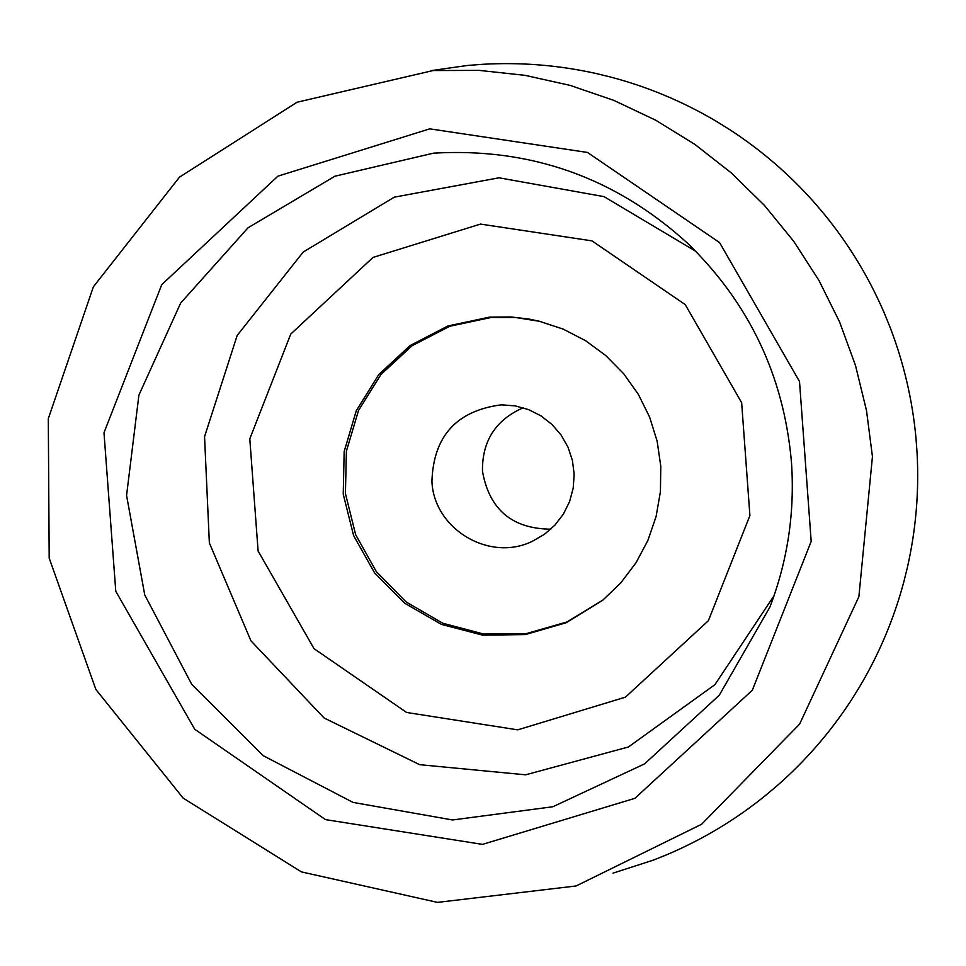 <?xml version="1.0" encoding="UTF-8"?>
<svg xmlns="http://www.w3.org/2000/svg" width="966" height="966" viewBox="0 0 966 966"><rect width="100%" height="100%" fill="white"/><g stroke="black" fill="none" stroke-linecap="round" stroke-linejoin="round"><path stroke-width="1.45" d="M523.186 407.773C495.63 419.92 482.058 441.064 482.469 471.227C489.255 509.456 512.028 528.776 550.789 529.187M431.923 481.394C433.843 529.09 489.569 562.381 532.338 541.298L544.389 534.343L554.858 525.178L563.359 514.141L569.554 501.644L573.2 488.192L574.166 474.27L572.415 460.42L568.008 447.186L561.113 435.05L552.009 424.485L541.032 415.899L528.595 409.62L515.18 405.877L501.318 404.826C456.568 410.683 433.432 436.209 431.923 481.394M539.825 321.364L515.663 317.524L491.223 317.464L449.745 326.254L412.096 345.731L380.954 374.494L358.531 410.465L346.408 451.11L345.417 493.517L355.657 534.705L376.378 571.715L406.118 601.951L442.778 623.239L483.761 634.07L526.144 633.648L566.909 621.983L603.146 599.91M612.999 873.155L653.39 860.102L667.373 854.475C702.584 839.502 735.102 819.989 764.951 795.936L776.519 786.239C805.403 761.027 830.337 732.325 851.3 700.145L859.293 687.309C878.975 654.308 893.804 619.23 903.778 582.063L907.412 567.356C915.913 529.815 919.137 491.827 917.096 453.356L915.997 438.226C912.447 399.876 903.741 362.733 889.879 326.786L884.156 312.743C868.893 277.375 849.126 244.772 824.831 214.923L815.038 203.355C789.608 174.496 760.737 149.645 728.449 128.828L715.577 120.883C682.503 101.37 647.425 86.723 610.355 76.978L595.684 73.416C558.263 65.133 520.457 62.102 482.263 64.324L467.242 65.495L430.595 70.699M433.118 70.542L479.196 70.385L525.045 75.348L570.097 85.382L613.796 100.367L655.576 120.134L694.94 144.441L731.395 172.999L764.468 205.432L793.762 241.367L818.902 280.345L839.563 321.883L855.502 365.474L866.502 410.562L872.443 456.592L858.883 596.674L799.631 724.065L701.606 824.264L576.11 885.967L437.489 902.389L301.428 871.9L183.166 798.121L95.863 689.458L49.181 558.094L48.3 418.701L93.376 286.793L179.471 177.164L297.093 102.215L433.118 70.542M429.773 128.852L587.473 152.447L719.573 242.587L799.51 381.498L811.186 541.407L752.321 690.255L634.879 798.339L482.481 844.381L325.457 819.603L194.721 729.258L115.775 591.277L103.99 432.744L161.733 284.668L277.87 176.174L429.773 128.852M433.505 153.159C530.37 147.508 614.919 177.406 687.152 242.852C749.169 302.926 783.945 376.04 791.456 462.183C794.909 512.077 787.737 560.352 769.926 607.01L719.308 695.182L644.612 763.865L552.854 806.755L452.571 819.965L353.025 802.408L263.368 755.774L191.775 684.423L144.743 594.923L126.57 495.473L138.899 395.13L180.642 303.082L248.033 227.783L334.973 176.186L433.505 153.159M774.092 595.624L714.937 684.64L628.395 746.996L525.601 774.817L419.703 764.686L324.141 718.028L250.955 640.856L209.356 542.952L204.55 436.68L237.177 335.456L303.179 252.066L394.297 197.161L499.011 177.804L604.016 196.629L695.822 251.329M480.513 224.088L591.965 240.872L685.232 304.604L741.647 402.689L749.906 515.566L708.38 620.703L625.449 697.15L517.728 729.849L406.614 712.473L314.022 648.645L258.103 551.018L249.796 438.818L290.754 334.067L373.033 257.415L480.513 224.088M489.641 317.114L511.002 316.957L528.68 319.009L539.149 321.195L563.13 329.092L585.577 340.684L605.923 355.681L623.662 373.709L638.333 394.321L649.587 416.998L657.134 441.16L660.78 466.216L660.43 491.537L656.107 516.46L647.908 540.392L636.039 562.707L620.812 582.86L602.603 600.357L566.257 622.708L525.311 634.59L482.698 635.169L441.462 624.422L404.537 603.122L374.542 572.802L353.616 535.623L343.244 494.242L344.162 451.593L356.297 410.707L378.805 374.506L410.091 345.562L447.934 325.965L489.641 317.114"/></g></svg>

